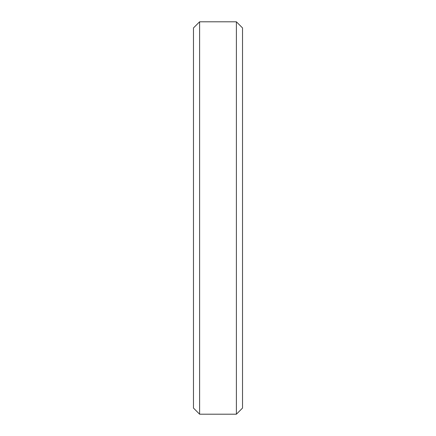 <?xml version="1.0" encoding="UTF-8"?>
<svg xmlns="http://www.w3.org/2000/svg" width="436" height="436" viewBox="0 0 436 436"><rect width="100%" height="100%" fill="white"/><g stroke="black" fill="none" stroke-linecap="round" stroke-linejoin="round"><path stroke-width="0.65" d="M199.606 21.8L193.475 27.931L193.475 408.069L199.606 414.2L199.606 21.8L236.394 21.8L236.394 414.2L199.606 414.2M236.394 414.2L242.525 408.069L242.525 27.931L236.394 21.8"/></g></svg>
